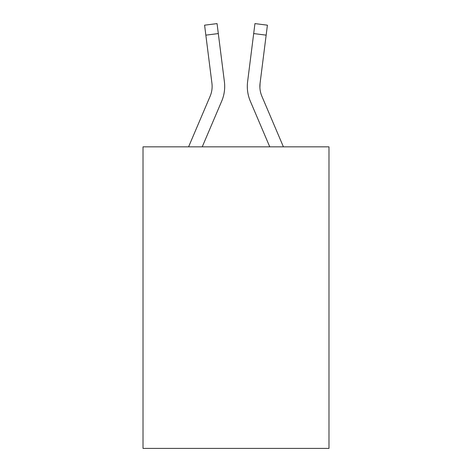 <?xml version="1.0" encoding="UTF-8"?>
<svg xmlns="http://www.w3.org/2000/svg" width="472" height="472" viewBox="0 0 472 472"><rect width="100%" height="100%" fill="white"/><g stroke="black" fill="none" stroke-linecap="round" stroke-linejoin="round"><path stroke-width="0.71" d="M328.984 146.839L328.984 448.4L143.016 448.4L143.016 146.839L328.984 146.839M221.681 101.191L202.24 146.839L221.681 101.191A37.695 37.695 0 0 0 224.395 81.697L218.312 33.571L205.845 35.146L204.588 25.175L217.055 23.6L218.312 33.571M224.206 80.193L224.395 81.697L224.206 80.193M250.319 101.191L269.76 146.839L250.319 101.191A37.695 37.695 0 0 1 247.605 81.697L254.945 23.6L267.412 25.175L266.155 35.146L253.688 33.571M259.901 87.65L260.072 83.273L259.901 87.65L260.072 83.273L259.901 87.65L260.072 83.273L259.901 87.65L260.072 83.273L259.901 87.65L260.072 83.273L259.901 87.65L260.072 83.273L259.901 87.65L260.072 83.273L259.901 87.65L260.072 83.273L259.901 87.65L260.072 83.273L259.901 87.65L260.072 83.273L259.901 87.65L260.072 83.273L259.901 87.65L260.072 83.273L259.901 87.65L260.072 83.273L259.901 87.65L260.072 83.273L259.901 87.65L260.072 83.273L259.901 87.65L260.072 83.273L259.901 87.65L260.072 83.273L259.901 87.65L260.072 83.273L259.901 87.65L260.072 83.273L259.901 87.65L260.072 83.273L259.901 87.65L260.072 83.273L266.155 35.146M283.412 146.839L261.883 96.27A25.128 25.128 0 0 1 259.871 86.47L259.871 86.47A25.128 25.128 0 0 0 261.883 96.27A25.128 25.128 0 0 1 259.871 86.47A25.128 25.128 0 0 0 261.883 96.27A25.128 25.128 0 0 1 259.871 86.47A25.128 25.128 0 0 0 261.883 96.27A25.128 25.128 0 0 1 259.871 86.47A25.128 25.128 0 0 0 261.883 96.27A25.128 25.128 0 0 1 259.871 86.47A25.128 25.128 0 0 0 261.883 96.27A25.128 25.128 0 0 1 259.871 86.47A25.128 25.128 0 0 0 261.883 96.27A25.128 25.128 0 0 1 259.871 86.47A25.128 25.128 0 0 0 261.883 96.27A25.128 25.128 0 0 1 259.871 86.47A25.128 25.128 0 0 0 261.883 96.27A25.128 25.128 0 0 1 259.871 86.47A25.128 25.128 0 0 0 261.883 96.27A25.128 25.128 0 0 1 259.871 86.47A25.128 25.128 0 0 0 261.883 96.27A25.128 25.128 0 0 1 259.871 86.47A25.128 25.128 0 0 0 261.883 96.27A25.128 25.128 0 0 1 259.871 86.47A25.128 25.128 0 0 0 261.883 96.27A25.128 25.128 0 0 1 259.871 86.47A25.128 25.128 0 0 0 261.883 96.27A25.128 25.128 0 0 1 259.871 86.47A25.128 25.128 0 0 0 261.883 96.27A25.128 25.128 0 0 1 259.871 86.47A25.128 25.128 0 0 0 261.883 96.27A25.128 25.128 0 0 1 259.871 86.47A25.128 25.128 0 0 0 261.883 96.27A25.128 25.128 0 0 1 259.871 86.47A25.128 25.128 0 0 0 261.883 96.27A25.128 25.128 0 0 1 259.871 86.47A25.128 25.128 0 0 0 261.883 96.27A25.128 25.128 0 0 1 259.871 86.47A25.128 25.128 0 0 0 261.883 96.27A25.128 25.128 0 0 1 259.871 86.47A25.128 25.128 0 0 0 261.883 96.27A25.128 25.128 0 0 1 260.072 83.273M188.588 146.839L210.117 96.27A25.128 25.128 0 0 0 211.928 83.273L205.845 35.146M247.352 88.264L247.31 86.405M204.588 25.175L217.055 23.6M254.945 23.6L267.412 25.175"/></g></svg>
